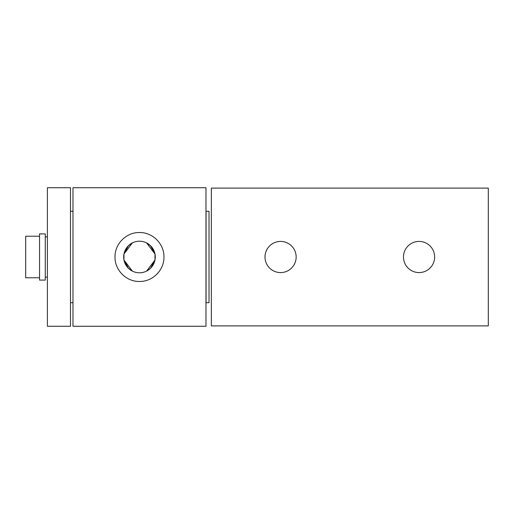 <?xml version="1.0" encoding="UTF-8"?>
<svg xmlns="http://www.w3.org/2000/svg" width="514" height="514" viewBox="0 0 514 514"><rect width="100%" height="100%" fill="white"/><g stroke="black" fill="none" stroke-linecap="round" stroke-linejoin="round"><path stroke-width="0.77" d="M39.552 277.778L25.7 277.778L25.7 236.222L39.552 236.222M45.277 277.136L47.391 277.136M47.391 236.864L45.277 236.864M39.552 280.091L45.277 280.091L45.277 233.909L39.552 233.909L39.552 280.091M132.355 242.904L123.97 253.967L128.494 245.653L133.004 242.595M123.951 254.077L123.951 259.923L123.951 254.077M132.355 271.096L123.97 260.033L128.494 268.347L133.004 271.405M146.586 271.096L154.971 260.033L150.454 268.347L145.944 271.405M154.99 259.923L154.99 254.077L154.99 259.923M146.586 242.904L154.971 253.967L150.454 245.653L145.944 242.595M139.474 232.527C152.632 232.264 164.204 243.829 163.947 257C164.204 270.171 152.632 281.736 139.474 281.473C126.315 281.736 114.744 270.171 115.001 257C114.744 243.829 126.315 232.264 139.474 232.527M139.474 272.793A15.793 15.793 0 0 0 155.267 257A15.793 15.793 0 0 0 139.474 241.207A15.793 15.793 0 0 0 123.681 257A15.793 15.793 0 0 0 139.474 272.793M205.973 305.978L205.973 187.732L72.975 187.732L72.975 326.268L205.973 326.268L205.973 305.978M70.482 302.714L72.975 302.714M72.975 211.286L70.482 211.286M206.063 302.714L209.018 302.714L209.018 211.286L206.063 211.286L206.063 302.714M296.154 257A15.581 15.581 0 0 1 280.573 272.581A15.581 15.581 0 0 1 264.999 257A15.581 15.581 0 0 1 280.573 241.419A15.581 15.581 0 0 1 296.154 257M434.638 257A15.581 15.581 0 0 1 419.058 272.581A15.581 15.581 0 0 1 403.477 257A15.581 15.581 0 0 1 419.058 241.419A15.581 15.581 0 0 1 434.638 257M488.3 188.105L488.3 325.895L211.338 325.895L211.338 188.105L488.3 188.105M70.482 326.268L47.391 326.268L47.391 187.732L70.482 187.732L70.482 326.268"/></g></svg>

